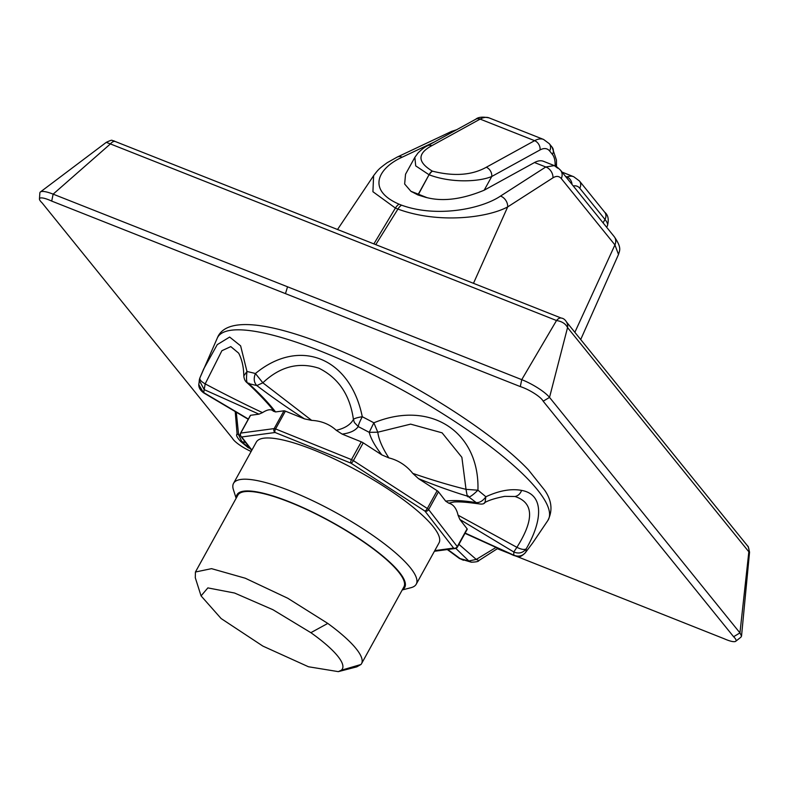 <?xml version="1.0" encoding="UTF-8"?>
<svg xmlns="http://www.w3.org/2000/svg" width="789" height="789" viewBox="0 0 789 789"><rect width="100%" height="100%" fill="white"/><g stroke="black" fill="none" stroke-linecap="round" stroke-linejoin="round"><path stroke-width="1.18" d="M416.237 584.195L439 542.96A104.345 23.828 -151.1 0 0 312.996 449.661A104.345 23.828 -151.1 0 0 256.307 442.106L233.544 483.341A104.345 23.828 28.9 0 1 290.234 490.896A104.345 23.828 28.9 0 1 416.237 584.195A104.345 23.828 28.9 0 1 410.99 587.687L402.232 589.955M412.765 473.38A46.472 43.237 82.4 0 0 388.849 457.896C382.418 448.004 378.73 439.434 377.793 432.214L369.222 432.333L373.858 422.805L377.793 432.214L410.635 424.137L442.096 432.836L461.871 457.314L466.023 489.348C467.039 495.551 467.69 497.869 467.985 496.301C452.906 491.794 436.416 485.906 418.515 478.657L412.765 473.38C431.711 479.919 449.464 485.245 466.023 489.348L477.937 490.206C479.732 431.573 430.271 399.55 373.858 422.805A185.08 42.261 -151.1 0 0 362.279 416.73C359.784 421.504 358.433 424.788 358.236 426.573C355.435 430.567 350.079 433.072 342.16 434.108L361.293 441.84L351.47 459.622A2.85 1.292 112 0 0 351.016 463.192A2.85 0.819 -57.1 0 0 353.393 460.628A2.85 0.651 -151.1 0 0 351.47 459.622L275.568 428.93A2.85 0.651 -151.1 0 0 274.168 428.595A2.85 2.643 82.4 0 0 275.114 432.5L241.71 436.978L251.878 450.124M240.556 433.181A2.85 2.85 0 0 0 240.793 436.297A2.85 2.446 -37.7 0 0 241.71 436.978A2.85 2.643 -97.6 0 1 240.763 433.072A2.85 0.651 -151.1 0 0 240.556 433.181L250.379 415.389A2.85 0.651 28.9 0 1 250.577 415.28L258.999 414.156L204.183 389.628L199.252 380.318L199.844 378.039M273.319 411.177L272.471 409.639C273.004 409.018 258.486 393.07 246.77 382.458L248.821 383.651C259.936 393.8 268.852 403.228 275.568 411.937L273.319 411.177A46.472 13.334 -57.1 0 0 262.51 412.627L258.999 414.156M275.568 411.937L283.991 410.813A2.85 0.651 28.9 0 1 285.391 411.148L304.515 418.88C287.078 407.597 271.179 396.492 256.839 385.574C253.93 382.487 253.456 378.473 255.429 373.522L262.845 382.803L311.694 420.389L304.515 418.88M245.675 442.599L240.428 441.258L248.14 447.649L250.281 448.546M457.226 547.142A2.85 0.651 -151.1 0 0 457.433 547.043A2.85 0.651 -151.1 0 0 457.285 546.619A2.85 2.446 142.3 0 1 453.606 548.089L424.946 511.075A2.85 2.446 -37.7 0 0 428.634 509.595A2.85 0.651 -151.1 0 0 427.322 508.51A2.85 0.819 122.9 0 1 424.946 511.075L351.016 463.192L275.114 432.5A2.85 1.292 -68 0 1 275.568 428.93L285.391 411.148M342.16 434.108L336.252 430.311A46.472 39.992 -37.7 0 0 311.694 420.389M361.293 441.84A2.85 0.651 28.9 0 1 363.216 442.846L381.846 454.908C375.051 446.17 370.84 438.645 369.222 432.333L358.236 426.573L354.389 422.539L353.423 419.432C349.991 395.052 338.52 378 318.993 368.256C298.745 361.697 280.026 366.55 262.845 382.803L256.839 385.574L248.762 383.622M388.849 457.896L381.846 454.908M418.515 478.657L437.145 490.719A2.85 0.651 28.9 0 1 438.457 491.813L445.677 501.143C453.517 500.058 463.459 500.522 475.511 502.524C479.327 503.037 482.779 501.123 485.866 496.764L485.077 502.238C484.328 504.112 481.793 504.546 477.473 503.55L467.985 496.301C469.199 494.082 465.747 501.932 477.937 490.206A185.08 42.261 -151.1 0 1 485.866 496.764C499.171 490.59 511.085 488.47 521.618 490.403C544.489 494.437 542.497 520.898 526.194 548.878C522.9 552.99 518.767 554.016 513.787 551.975L516.894 547.329C534.419 519.547 533.778 502.603 514.99 496.508L504.743 496.35C494.999 498.244 488.174 500.423 484.268 502.889M513.807 555.486L513.787 551.975L459.888 519.497L458.044 515.168A46.472 21.145 112 0 0 448.783 503.185L445.677 501.143M459.888 519.497L467.108 528.827A2.85 0.651 28.9 0 1 467.246 529.251L457.433 547.043A2.85 2.85 0 0 1 455.322 548.483A2.85 2.643 82.4 0 1 453.606 548.089L434.778 550.614M463.459 560.279L459.336 558.375L468.804 560.989L476.25 559.421L478.834 560.584C478.706 561.502 476.211 562.034 471.339 562.192L468.804 560.989L455.825 548.375M458.922 544.331L476.25 559.421L496.35 547.231M465.145 533.058L513.442 555.012C518.422 557.152 522.555 556.176 525.829 552.083L532.841 542.724L525.829 552.083A185.08 42.261 -151.1 0 0 526.194 548.878C524.369 549.972 521.273 549.46 516.894 547.329L458.044 515.168M478.834 560.584L498.244 548.118M248.821 383.651L248.821 383.651C250.014 381.432 245.054 388.494 246.977 371.501L240.625 345.848L229.648 337.061L217.241 344.645L203.69 368.956L199.942 377.803C199.37 379.558 201.116 381.58 205.189 383.878C225.447 394.658 244.551 404.244 262.51 412.627M336.252 430.311C344.842 428.299 350.572 424.669 353.423 419.432C354.547 418.377 357.496 417.48 362.279 416.73C350.296 357.614 299.544 337.09 255.429 373.522A185.08 42.261 -151.1 0 0 246.977 371.501L243.811 375.88C243.683 367.122 241.976 359.547 238.663 353.147L230.802 346.608L221.896 350.711L205.189 383.878L204.183 389.628A175.631 40.101 -151.1 0 0 203.838 392.666L248.357 419.038M497.267 548.68L510.789 554.046M517.249 556.61L724.282 638.794A17.496 3.994 -151.1 0 0 735.733 641.279A17.496 3.994 -151.1 0 0 733.602 636.723L543.177 401.207A16.697 3.817 -151.1 0 0 520.296 386.59L51.699 201.087A16.697 3.817 -151.1 0 0 39.45 198.936A16.697 3.817 -151.1 0 0 42.044 202.822L232.469 438.329A17.496 3.994 -151.1 0 0 251.129 451.476M733.602 636.723L739.954 632.906L741.522 636.131L740.901 637.187M543.177 401.207L549.529 397.4L739.954 632.906L748.84 551.797L749.55 552.142L748.248 546.599L746.877 545.071M520.296 386.59L521.746 379.657A24.163 5.513 28.9 0 1 549.529 397.4L567.547 327.583A9.488 8.058 -39 0 0 567.035 322.997C565.526 319.89 563.514 318.233 560.979 318.016A9.488 4.517 111.6 0 0 556.511 320.531C561.946 321.379 565.624 323.737 567.547 327.583L748.84 551.797A9.488 8.058 141 0 0 747.4 545.712L566.541 322.03M287.541 286.792L521.746 379.657L556.511 320.531L110.401 143.923L53.149 194.143L287.541 286.792L285.569 293.301M51.699 201.087L53.149 194.143A24.163 5.513 28.9 0 0 40.407 191.964A24.163 5.513 28.9 0 0 39.854 192.999L39.45 198.936M106.268 142.355C114.247 138.509 111.18 141.172 113.586 140.718L115.727 141.744A9.488 4.517 111.6 0 0 115.322 141.537A9.488 4.517 111.6 0 0 110.401 143.923L106.268 142.355L40.407 191.964M574.856 332.317L614.927 244.906L561.304 178.59C559.105 176.006 556.324 175.74 552.971 177.821A9.488 7.495 -122.7 0 0 545.781 166.992L554.312 165.601L557.655 168.156M618.497 254.472L614.927 244.906A9.488 8.058 141 0 0 614.187 236.592L560.575 170.276A9.488 8.058 141 0 1 560.575 170.276A9.488 8.058 141 0 1 561.304 178.59M552.971 177.821L507.692 206.905L473.479 283.32M375.761 244.639L397.922 209.075C438.329 223.997 487.336 217.882 507.692 206.905A9.488 7.495 -122.7 0 0 500.512 196.076L545.781 166.992L534.508 162.534A33.197 15.819 -68.4 0 1 543.483 161.311L554.312 165.601C555.328 165.611 557.419 167.16 560.565 170.276M434.591 141.872L402.222 157.169A9.488 6.933 64.7 0 0 397.242 157.06A9.488 6.933 64.7 0 0 397.222 157.07L387.162 162.721C378.464 169.083 378.237 169.655 373.611 175.661L372.921 191.717L395.397 208.079L373.887 243.89M534.508 162.534L484.18 190.208C462.324 199.272 443.26 201.747 426.977 197.644L418.505 194.262L425.952 197.418L417.894 194.942L429.038 174.754L415.704 165.868L414.856 157.346L418.022 152.977C421.622 149.417 424.748 147.04 427.401 145.827A7.584 5.779 61.2 0 1 427.411 145.817A7.584 5.779 61.2 0 1 431.81 145.689C417.213 153.608 417.381 162.08 432.303 171.095A7.584 3.62 -68.4 0 0 429.038 174.754L418.091 195.021M402.222 157.169C378.247 167.939 366.195 189.991 399.076 204.193A9.488 4.517 -68.4 0 0 395.397 208.079L397.922 209.075A9.488 4.517 111.6 0 1 401.601 205.189C436.988 218.011 481.645 208.868 500.512 196.076M397.242 157.06L451.367 131.487A9.488 6.933 64.7 0 1 454.306 131.023M556.501 166.686L556.492 163.451A7.584 3.984 -177.9 0 1 555.111 165.631A25.613 12.2 111.6 0 0 552.428 154.427L549.627 150.955C547.241 148.164 544.055 147.819 540.08 149.91L491.754 176.489A7.584 5.779 -118.8 0 0 486.29 167.258C471.921 175.266 453.991 176.568 432.5 171.174A7.584 3.62 111.6 0 0 429.236 174.833C451.772 183.364 479.456 181.717 491.754 176.489L484.18 190.208M414.787 157.465L405.536 174.231L404.649 184.015L410.891 191.273L417.894 194.942M425.952 197.418L426.977 197.644M410.891 191.273L418.308 194.183L411.542 191.717M453.951 501.972L448.783 503.185M453.843 501.991C459.997 501.617 467.098 502.238 478.676 503.836L477.473 503.55M532.841 542.724L547.813 520.562A188.818 43.119 -151.1 0 0 528.531 479.751A188.818 43.119 -151.1 0 0 349.606 363.502A188.818 43.119 -151.1 0 0 217.281 338.106L199.942 377.803M199.469 379.154L198.818 384.707L203.601 392.823C199.962 390.111 198.384 387.083 198.858 383.74M236.246 411.888L238.613 434.808L240.26 435.133M240.675 441.455C236.996 437.461 235.803 434.986 237.104 434.029L238.613 434.808L242.115 442.126L250.695 449.089M447.767 549.499L460.786 559.066L471.23 562.172M236.138 498.263L233.386 489.644A104.345 23.828 28.9 0 1 233.544 483.341M402.439 589.58A95.804 21.875 -151.1 0 0 376.964 551.383A95.804 21.875 -151.1 0 0 289.05 501.686A95.804 21.875 -151.1 0 0 236.345 497.889M201.067 595.882L195.287 577.735L195.425 572.015L237.834 495.206A94.858 21.658 28.9 0 1 309.998 511.104A94.858 21.658 28.9 0 1 398.415 571.739A94.858 21.658 28.9 0 1 403.919 586.888L361.52 663.697A94.858 21.658 28.9 0 1 360.987 664.476L341.252 670.265A80.626 18.413 28.9 0 0 310.866 632.679L272.925 609.71L234.589 593.032L207.862 587.894L201.067 595.882L221.117 618.537L262.885 646.102L308.46 666.754L338.313 671.636L341.252 670.265M338.313 671.636L356.756 666.863L360.987 664.476M195.425 572.015L211.541 568.652L245.28 578.229L287.758 598.249L327.79 623.418A94.858 21.658 28.9 0 1 361.52 663.697M353.423 419.432L354.389 422.539M283.991 410.813L274.168 428.595L240.763 433.072L250.577 415.28M467.108 528.827L457.285 546.619L428.634 509.595L438.457 491.813M363.216 442.846L353.393 460.628L427.322 508.51L437.145 490.719M603.092 222.863L604.985 219.431L579.757 188.226A25.613 12.2 111.6 0 0 573.278 185.987M572.005 184.409A7.584 6.134 -110.4 0 0 566.936 176.933L565.496 176.361M566.167 177.19A33.197 15.819 111.6 0 0 566.936 176.933A33.197 15.819 -68.4 0 1 573.721 176.726L579.451 180.997A7.584 6.44 141 0 1 579.757 188.226M401.601 205.189L399.076 204.193M552.428 154.427A7.584 6.44 -39 0 0 552.122 147.198L556.462 160.118L556.492 163.451M549.627 150.955A7.584 6.44 -39 0 0 549.322 143.726L552.122 147.198M540.08 149.91A7.584 5.779 -118.8 0 0 534.617 140.679L486.29 167.258M543.591 139.456A33.197 15.819 111.6 0 0 534.617 140.679L480.136 119.109A33.197 15.819 -68.4 0 1 489.111 117.896L543.591 139.456L549.322 143.726M431.81 145.689L480.136 119.109A7.584 5.779 61.2 0 0 475.737 119.238L475.737 119.238C478.213 117.048 482.671 116.604 489.111 117.896M607.352 225.94A40.791 9.31 -151.1 0 0 604.985 219.431A7.584 6.44 141 0 0 604.69 212.202C608.201 215.052 609.098 219.638 607.352 225.94L606.633 227.242M514.99 496.508C518.018 495.916 520.227 493.884 521.618 490.403M310.866 632.679L327.79 623.418M240.793 436.297L251.721 450.411M434.414 551.284L455.322 548.483M217.281 338.106C226.66 313.489 281.269 323.884 356.056 357.634C422.707 387.784 495.384 434.917 528.472 469.919L544.814 490.423C551.846 500.709 552.842 510.759 547.813 520.562M741.522 636.131L749.55 552.142M740.96 637.137L735.733 641.279M561.235 318.066L115.322 141.537M580.704 339.546L618.546 254.354C619.503 250.527 622.136 248.062 614.187 236.592M373.325 176.105L337.524 229.5M451.397 131.467L456.624 129.751M427.411 145.817L475.737 119.238M562.054 172.11L573.721 176.726M579.451 180.997L604.69 212.202M525.494 552.616C518.975 559.026 517.988 556.383 513.767 555.466L464.997 533.344M247.973 383.306C245.478 381.935 244.087 379.43 243.801 375.781M199.252 380.318L199.913 377.862M248.229 419.275L203.601 392.823M237.094 434.088L235.191 411.247M251.76 449.434L247.588 447.077M459.592 558.602L447.304 549.558"/></g></svg>
